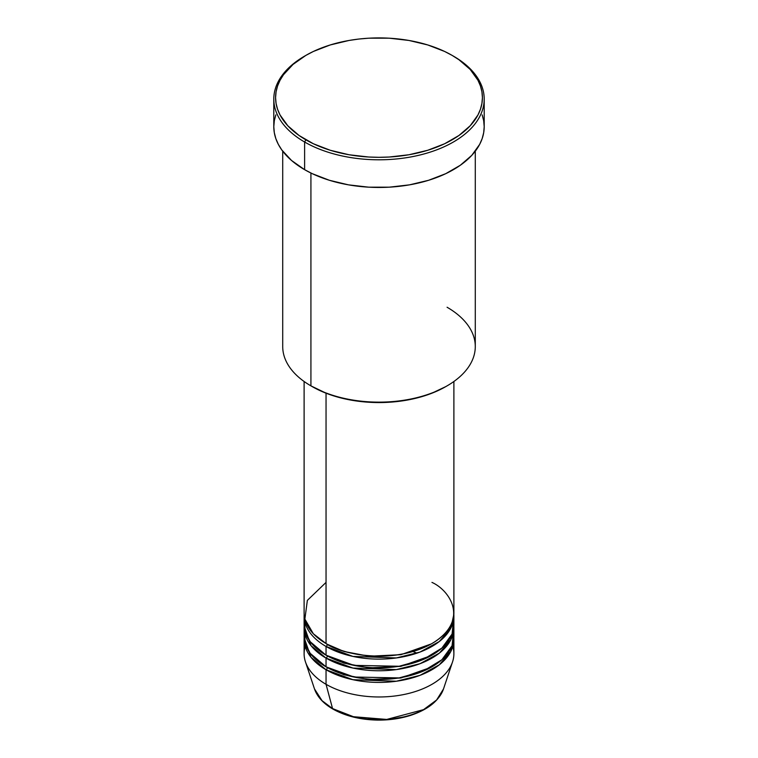 <?xml version="1.0" encoding="UTF-8"?>
<svg xmlns="http://www.w3.org/2000/svg" width="758" height="758" viewBox="0 0 758 758"><rect width="100%" height="100%" fill="white"/><g stroke="black" fill="none" stroke-linecap="round" stroke-linejoin="round"><path stroke-width="1.14" d="M452.82 646.46A74.89 43.234 180 0 1 452.526 661.923L443.496 688.956L436.617 699.985L423.542 709.649L386.722 719.437L353.427 716.708L332.554 708.588A1.781 1.033 120 0 0 332.885 709.052A1.781 1.033 -60 0 1 332.554 708.588A65.69 37.919 0 0 0 398.244 718.034A65.69 37.919 0 0 0 443.496 688.956C439.043 700.79 428.052 709.602 410.514 715.41C400.243 718.65 389.28 720.214 377.607 720.1C360.296 719.759 345.392 716.073 332.876 709.052C323.391 703.538 317.27 696.839 314.504 688.956A65.69 37.919 0 0 0 332.554 708.588L326.044 684.303L332.554 708.588L322.036 700.657L314.504 688.956L305.474 661.923A74.89 43.234 180 0 1 305.18 646.46M326.044 582.4L307.36 600.383L304.868 619.087L313.338 633.764L326.044 643.542A74.89 43.234 0 0 0 407.662 652.913A74.89 43.234 0 0 0 453.89 612.976L453.89 381.492M326.689 643.912L327.304 644.272A1.781 1.033 -60 0 1 326.044 646.46L326.044 655.187A74.89 43.234 0 0 0 407.662 664.567A74.89 43.234 0 0 0 453.89 624.62L453.89 615.884A74.89 43.234 180 0 1 407.662 655.831A74.89 43.234 180 0 1 326.044 646.46A74.89 43.234 180 0 1 304.11 615.884A74.89 43.234 180 0 1 304.157 614.425M304.498 620.252L305.18 631.897L310.212 641.704L326.044 655.187L326.044 646.46A1.781 1.033 120 0 0 327.304 644.272L343.971 651.473L369.013 656.239L400.887 654.694L431.311 643.912L400.887 654.694L369.013 656.239L343.971 651.473L327.304 644.272M326.689 655.556L327.304 655.916A1.781 1.033 -60 0 1 326.044 658.105L311.007 645.645L304.157 626.08A74.89 43.234 180 0 0 304.11 627.529L304.11 636.265A74.89 43.234 0 0 0 326.044 666.841A74.89 43.234 0 0 0 407.662 676.212A74.89 43.234 0 0 0 453.89 636.265L453.89 627.529A74.89 43.234 180 0 1 407.662 667.476A74.89 43.234 180 0 1 326.044 658.105L326.044 666.841L326.044 658.105A74.89 43.234 180 0 1 304.11 627.529M304.498 631.897L305.18 643.542L310.212 653.349L326.044 666.841L353.967 677.017L399.106 677.917L423.068 671.218L441.886 659.744L452.081 645.702L453.502 631.897M326.689 667.201L327.304 667.561A1.781 1.033 -60 0 1 326.044 669.75L311.007 657.3L304.157 637.724A74.89 43.234 180 0 0 304.11 639.174L304.11 653.737A74.89 43.234 0 0 0 326.044 684.303A74.89 43.234 0 0 0 407.662 693.684A74.89 43.234 0 0 0 453.89 653.737L453.89 639.174A74.89 43.234 180 0 1 407.662 679.121A74.89 43.234 180 0 1 326.044 669.75L326.044 684.303L326.044 669.75A74.89 43.234 180 0 1 304.11 639.174M282.715 151.193L282.715 346.558A96.285 55.59 0 0 0 310.922 385.86L310.922 173.023L310.922 385.86L312.182 386.589A94.504 54.557 0 0 0 445.827 386.589L447.087 385.86A96.285 55.59 180 0 1 310.922 385.86A96.285 55.59 0 0 0 415.848 397.912A96.285 55.59 0 0 0 475.285 346.558L475.285 151.193M447.078 307.246A96.285 55.59 180 0 1 447.087 385.86M305.872 55.391L304.612 56.12A105.201 60.735 0 0 0 304.612 142.011L305.872 139.823A103.42 59.702 180 0 1 305.872 55.391A103.42 59.702 180 0 1 452.128 55.391L444.605 51.449L427.749 44.949L409.017 40.468L389.138 38.184L368.862 38.184L358.828 39.046L348.983 40.468L330.251 44.949L313.395 51.449L305.872 55.391L293.014 64.439L283.454 74.758L280.034 80.272L277.57 85.957L276.083 91.756L275.58 97.602L276.083 103.458L277.57 109.256L280.034 114.941L287.794 125.752L299.059 135.483L313.395 143.764L330.251 150.264L348.983 154.746L368.862 157.029L379 157.313L389.138 157.029L409.017 154.746L427.749 150.264L444.605 143.764L458.941 135.483L470.206 125.752L477.966 114.941L480.43 109.256L481.917 103.458L482.42 97.602L481.917 91.756L480.43 85.957L477.966 80.272L470.206 69.461L458.941 59.73L452.128 55.391A103.42 59.702 180 0 1 452.128 139.823A103.42 59.702 180 0 1 305.872 139.823L304.612 142.011A105.201 60.735 0 0 0 453.388 142.011A105.201 60.735 0 0 0 453.388 56.12A105.201 60.735 0 0 0 453.388 56.111A105.201 60.735 180 0 1 484.201 99.061A105.201 60.735 180 0 1 419.259 155.172A105.201 60.735 180 0 1 304.612 142.011L304.612 169.669A105.201 60.735 0 0 0 419.259 182.839A105.201 60.735 0 0 0 484.201 126.719L483.689 132.678L482.173 138.572L479.672 144.352L471.779 155.352L460.324 165.253L445.732 173.677L428.592 180.29L409.538 184.848L389.309 187.169L368.691 187.169L348.462 184.848L329.408 180.29L312.268 173.677L304.612 169.669L304.612 142.011A105.201 60.735 180 0 1 273.799 99.061A105.201 60.735 180 0 1 305.247 55.751M326.044 646.46L352.944 656.419L396.358 657.944L419.96 652.079L439.308 641.514L450.839 628.098L453.843 614.425A74.89 43.234 180 0 1 453.89 615.884M326.044 393.203L326.044 643.542L326.044 393.203M452.526 661.923A74.89 43.234 180 0 1 400.944 695.077A74.89 43.234 180 0 1 326.044 684.303A74.89 43.234 180 0 1 305.474 661.923M327.304 667.561L343.971 674.772L369.013 679.528L400.887 677.993L431.311 667.201L400.887 677.993L369.013 679.528L343.971 674.772L327.304 667.561A1.781 1.033 120 0 1 326.044 669.75L352.944 679.708L396.358 681.234L419.96 675.369L439.308 664.804L450.839 651.387L453.843 637.724A74.89 43.234 180 0 1 453.89 639.174M327.304 655.916L343.971 663.117L369.013 667.883L400.887 666.348L431.311 655.556L400.887 666.348L369.013 667.883L343.971 663.117L327.304 655.916A1.781 1.033 120 0 1 326.044 658.105L352.944 668.063L396.358 669.589L419.96 663.724L439.308 653.159L450.839 639.743L453.843 626.08A74.89 43.234 180 0 1 453.89 627.529M353.825 716.803L366.521 719.067L385.272 719.607M391.479 719.067L403.474 716.973M329.559 659.422L329.086 659.763M273.799 99.061L273.799 126.719A105.201 60.735 0 0 0 304.612 169.669L291.527 160.469L281.805 149.961L278.328 144.352L275.827 138.572L274.311 132.678L273.799 126.719L274.311 120.768L275.827 114.875M482.173 114.875L483.689 120.768L484.201 126.719L484.201 99.061M445.818 386.589L431.501 393.374L415.166 398.414L397.438 401.522L379 402.574L360.562 401.522L342.834 398.414L326.499 393.374L310.922 385.86A96.285 55.59 180 0 1 310.913 385.86M304.11 381.492L304.11 612.976A74.89 43.234 0 0 0 326.044 643.542C339.404 653.718 392.038 665.751 431.956 643.542C470.424 620.499 449.57 590.112 431.956 582.4M304.11 615.884L304.11 624.62A74.89 43.234 0 0 0 326.044 655.187L353.967 665.363L399.106 666.263L423.068 659.574L441.886 648.09L452.081 634.058L453.502 620.252M416.995 653.14L412.883 651.529M333.766 708.967A1.781 1.033 -60 0 1 332.885 709.052M453.388 56.12L452.128 55.391M452.09 636.947L451.882 634.55M450.413 628.903L449.693 627.236"/></g></svg>
